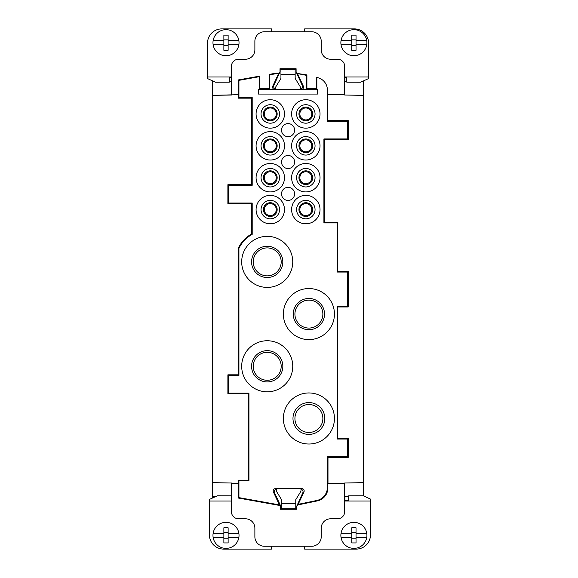 <?xml version="1.0" encoding="UTF-8"?>
<svg xmlns="http://www.w3.org/2000/svg" width="578" height="578" viewBox="0 0 578 578"><rect width="100%" height="100%" fill="white"/><g stroke="black" fill="none" stroke-linecap="round" stroke-linejoin="round"><path stroke-width="0.87" d="M276.342 489.299C274.586 489.783 273.958 490.903 274.463 492.651L280.612 505.837L280.612 508.835L296.716 508.835M300.986 488.591L300.986 491.148L295.77 499.681L295.77 503.676L281.558 503.676L281.558 499.688L276.342 491.155L276.342 488.598L301.795 488.598A2.37 2.37 147.5 0 1 303.941 491.965L298.176 504.334L296.716 506.234L302.865 492.651C303.371 490.895 302.742 489.783 300.986 489.291M281.558 499.681L281.558 508.727L295.77 508.727L295.77 503.676M212.494 498.019L212.494 482.666L231.431 482.991L231.431 511.422A7.102 7.102 0 0 0 238.779 518.777L245.412 518.777A9.458 9.458 0 0 1 254.876 528.241L254.876 536.781A9.479 9.479 0 0 0 264.348 546.246L311.759 546.246A9.479 9.479 0 0 0 321.224 536.781L321.224 528.241A9.458 9.458 0 0 1 330.695 518.777L337.328 518.777A7.102 7.102 0 0 0 344.676 511.422L344.676 482.991L363.627 482.666L363.627 95.356L344.676 95.03L363.627 95.356L363.627 80.833M259.768 88.716L259.247 89.229L269.724 89.236L269.724 74.829L278.806 73.196L276.255 73.131L269.204 74.396L269.204 88.716L259.768 88.716L259.768 76.094L238.411 79.923L238.411 94.676L212.494 95.356L212.494 482.666L231.431 482.991M231.431 95.03L212.494 95.356L212.494 80.848M281.558 503.676L281.558 508.727M271.472 31.776L271.472 28.9L221.735 28.9A14.212 14.212 0 0 0 207.524 43.112L207.524 78.572L215.5 82.213L229.314 82.184L229.314 77.683L231.431 77.683M344.676 95.03L344.676 66.6A7.102 7.102 0 0 0 337.328 59.245L330.674 59.245A9.458 9.458 0 0 1 321.224 49.787L321.224 41.24A9.479 9.479 0 0 0 311.759 31.776L264.348 31.776A9.479 9.479 0 0 0 254.876 41.24L254.876 49.802A9.458 9.458 0 0 1 245.419 59.245L238.779 59.245A7.102 7.102 0 0 0 231.431 66.6L231.431 94.676M295.156 74.41L280.944 74.41L280.944 69.36L295.156 69.36L295.156 78.406L300.379 86.946L300.379 89.489M362.03 81.563L363.627 81.563M344.676 77.683L346.793 77.683L346.793 82.184L360.607 82.213L368.583 78.572L368.583 76.975L344.676 76.975M344.9 77.683L344.9 81.563L346.793 81.563M363.627 495.953L363.627 482.666L344.676 482.991M275.735 89.445L275.735 86.931L280.944 78.406L280.944 69.36M304.635 31.776L304.635 28.9L354.372 28.9A14.212 14.212 0 0 1 368.583 43.112L368.583 76.975M344.9 500.317L344.9 496.437L348.686 496.437M214.077 81.563L212.494 81.563M229.314 81.563L231.207 81.563L231.207 77.683M207.524 76.975L231.431 76.975M304.635 546.246L304.635 549.1L356.265 549.1A14.212 14.212 0 0 0 370.476 534.888L370.476 499.081L363.251 495.78L348.686 495.808L348.686 500.317L344.676 500.317M215.97 496.437L212.494 496.437M231.431 500.317L231.207 495.816L217.386 495.787L209.417 499.428L209.417 501.025L231.431 501.025M344.676 501.025L370.476 501.025M271.472 546.246L271.472 549.1L223.628 549.1A14.212 14.212 0 0 1 209.417 534.888L209.417 501.025M231.207 495.816L231.207 500.317M344.676 483.345L327.885 483.345L327.885 487.911A13.265 13.265 -140.8 0 1 317.308 500.902L297.273 505.049M258.445 94.062L317.662 94.069L317.662 89.496L258.445 89.482L258.445 94.062M278.842 73.168L279.384 73.182L279.998 71.853L279.998 68.724L296.102 68.724L296.102 71.853L296.854 73.457L306.383 75.342L306.383 89.236L306.904 88.723L306.904 74.923L297.403 73.464M316.339 88.723L316.852 89.243L316.852 77.495L316.339 77.416L316.339 88.723L306.904 88.723M344.676 94.676L327.394 94.676M353.895 522.339A13.027 13.027 0 0 1 366.748 537.497A13.027 13.027 0 0 1 341.049 537.497A13.027 13.027 0 0 1 353.895 522.339M341.049 533.234L351.764 533.234L351.764 527.786L356.034 527.786L356.034 533.234L366.748 533.234M238.851 533.234A13.027 13.027 0 0 1 225.998 548.392A13.027 13.027 0 0 1 213.145 537.497L223.867 537.497L223.867 533.234L213.145 533.234A13.027 13.027 0 0 1 238.851 533.234L228.129 533.234L228.129 527.786L223.867 527.786L223.867 533.234M223.867 537.497L223.867 542.944L228.129 542.944L228.129 537.497L238.851 537.497M213.145 537.497A13.027 13.027 0 0 1 213.145 533.234M366.748 537.497L356.034 537.497L356.034 542.944L351.764 542.944L351.764 537.497L341.049 537.497M351.764 537.497L351.764 533.234M356.034 537.497L356.034 533.234M351.764 532.519L356.034 532.519M351.764 538.205L356.034 538.205M228.129 537.497L228.129 533.234M228.129 532.519L223.867 532.519M228.129 538.205L223.867 538.205M353.895 29.673A13.027 13.027 0 0 1 366.748 44.831A13.027 13.027 0 0 1 341.049 44.831A13.027 13.027 0 0 1 353.895 29.673M213.145 44.831L223.867 44.831L223.867 40.568L213.145 40.568A13.027 13.027 0 0 1 238.851 40.568A13.027 13.027 0 0 1 225.998 55.726A13.027 13.027 0 0 1 213.145 40.568M223.867 40.568L223.867 35.121L228.129 35.121L228.129 44.831L238.851 44.831M228.129 44.831L228.129 50.279L223.867 50.279L223.867 44.831M228.129 39.86L223.867 39.86M228.129 45.546L223.867 45.546M341.049 44.831L351.764 44.831L351.764 50.279L356.034 50.279L356.034 35.121L351.764 35.121L351.764 40.568L341.049 40.568M351.764 39.86L356.034 39.86M351.764 44.831L351.764 40.568M351.764 45.546L356.034 45.546M238.851 40.568L228.129 40.568M356.034 44.831L366.748 44.831M366.748 40.568L356.034 40.568M296.716 506.234L296.716 509.276L280.612 509.276L280.612 506.234L279.412 504.89L273.387 491.972L274.463 492.651M280.612 506.234L280.612 505.837M276.342 488.648L275.533 488.598A2.37 2.37 -147.5 0 0 273.387 491.972M279.412 504.89L238.931 497.622L238.411 498.055L238.411 483.345L231.431 483.345M316.852 77.495A12.665 12.665 0 0 1 327.394 89.98L327.394 121.228L347.609 121.228L347.616 138.944L323.911 138.944L323.911 222.935L337.176 222.935L337.176 272.065L347.616 272.065L347.616 306.362L337.176 306.362L337.176 439.034L347.616 439.034L347.616 456.75L327.372 456.75L327.372 487.492L327.885 487.911M272.895 353.526A13.973 13.973 0 0 1 267.209 380.266A13.973 13.973 0 0 1 253.236 366.293A13.973 13.973 0 0 1 272.895 353.526M306.383 89.236L316.852 89.243M306.904 74.923L306.383 75.342M298.176 504.334L316.795 500.483A13.265 13.265 -140.8 0 0 327.372 487.492M269.724 74.829L269.204 74.396M269.724 89.236L269.204 88.716M238.309 483.345L238.309 480.296L248.338 480.296L248.338 393.762L227.891 393.762L227.891 374.819L238.309 374.819L238.309 248.2A31.978 31.978 0 0 1 251.575 233.989L251.575 203.644L227.891 203.644L227.891 184.693L251.575 184.693L251.575 98.159L238.309 98.159L238.931 97.545L238.931 80.356L238.411 79.923M238.931 80.356L259.247 76.708L259.768 76.094M238.309 98.159L238.309 94.676M259.247 76.708L259.247 89.229M308.898 434.41A15.917 15.917 0 0 0 324.814 418.494A15.917 15.917 0 0 0 308.898 402.577A15.917 15.917 0 0 0 292.981 418.494A15.917 15.917 0 0 0 308.898 434.41M308.905 392.953A25.533 25.533 0 0 0 283.372 418.486A25.533 25.533 0 0 0 308.905 444.02A25.533 25.533 0 0 0 334.438 418.486A25.533 25.533 0 0 0 308.905 392.953M308.898 298.458A15.635 15.635 0 0 0 293.263 314.092A15.635 15.635 0 0 0 308.898 329.72A15.635 15.635 0 0 0 324.525 314.092A15.635 15.635 0 0 0 308.898 298.458M308.905 288.545A25.533 25.533 0 0 0 283.372 314.078A25.533 25.533 0 0 0 308.905 339.611A25.533 25.533 0 0 0 334.438 314.078A25.533 25.533 0 0 0 308.905 288.545M267.209 277.519A15.635 15.635 0 0 0 271.472 246.849A15.635 15.635 0 0 0 251.575 261.885A15.635 15.635 0 0 0 267.209 277.519M271.472 287.049A25.533 25.533 0 0 0 292.663 259.739A25.533 25.533 0 0 0 267.217 236.344A25.533 25.533 0 0 0 241.683 261.877A25.533 25.533 0 0 0 271.472 287.049M267.209 381.928A15.635 15.635 0 0 0 282.844 366.293A15.635 15.635 0 0 0 267.209 350.658A15.635 15.635 0 0 0 251.575 366.293A15.635 15.635 0 0 0 267.209 381.928M267.217 391.812A25.533 25.533 0 0 0 292.75 366.279A25.533 25.533 0 0 0 267.217 340.745A25.533 25.533 0 0 0 241.683 366.279A25.533 25.533 0 0 0 267.217 391.812M294.925 418.494A13.973 13.973 0 0 1 308.898 404.521A13.973 13.973 0 0 1 322.871 418.494A13.973 13.973 0 0 1 308.898 432.467A13.973 13.973 0 0 1 294.925 418.494M322.871 314.092A13.973 13.973 0 0 1 308.898 328.066A13.973 13.973 0 0 1 294.925 314.092A13.973 13.973 0 0 1 308.898 300.112A13.973 13.973 0 0 1 322.871 314.092M253.236 261.885A13.973 13.973 0 0 1 272.895 249.118A13.973 13.973 0 0 1 267.209 275.858A13.973 13.973 0 0 1 253.236 261.885M275.735 88.788A2.37 2.37 147.5 0 1 273.849 85.436L279.998 71.853M278.806 73.196L272.78 86.115A2.37 2.37 147.5 0 0 274.926 89.489L275.735 88.969M296.102 71.853L302.258 85.436A2.37 2.37 -147.5 0 1 300.379 88.795M296.102 69.165L279.998 69.165M300.379 88.976L301.181 89.489A2.37 2.37 -147.5 0 0 303.327 86.122L297.439 73.493M280.944 74.41L280.944 78.406M280.301 505.577L238.411 498.055M288.054 136.668A6.539 6.539 0 0 0 294.592 130.129A6.539 6.539 0 0 0 288.054 123.591A6.539 6.539 0 0 0 281.515 130.129A6.539 6.539 0 0 0 288.054 136.668M305.82 223.794A14.212 14.212 0 0 0 320.031 209.583A14.212 14.212 0 0 0 305.82 195.371A14.212 14.212 0 0 0 291.608 209.583A14.212 14.212 0 0 0 305.82 223.794M288.054 155.475A6.539 6.539 0 0 0 281.515 162.013A6.539 6.539 0 0 0 288.054 168.545A6.539 6.539 0 0 0 294.592 162.013A6.539 6.539 0 0 0 288.054 155.475M288.054 187.351A6.539 6.539 0 0 0 281.515 193.89A6.539 6.539 0 0 0 288.054 200.429A6.539 6.539 0 0 0 294.592 193.89A6.539 6.539 0 0 0 288.054 187.351M305.82 99.727A14.212 14.212 0 0 0 291.608 113.938A14.212 14.212 0 0 0 305.82 128.15A14.212 14.212 0 0 0 320.031 113.938A14.212 14.212 0 0 0 305.82 99.727M305.82 160.034A14.212 14.212 0 0 0 320.031 145.822A14.212 14.212 0 0 0 305.82 131.611A14.212 14.212 0 0 0 291.608 145.822A14.212 14.212 0 0 0 305.82 160.034M305.82 163.495A14.212 14.212 0 0 0 291.608 177.706A14.212 14.212 0 0 0 305.82 191.918A14.212 14.212 0 0 0 320.031 177.706A14.212 14.212 0 0 0 305.82 163.495M270.287 223.794A14.212 14.212 0 0 0 272.895 195.617A14.212 14.212 0 0 0 256.076 209.583A14.212 14.212 0 0 0 270.287 223.794M270.287 191.918A14.212 14.212 0 0 0 284.484 178.299A14.212 14.212 0 0 0 270.287 163.495A14.212 14.212 0 0 0 256.076 177.706A14.212 14.212 0 0 0 270.287 191.918M270.287 160.034A14.212 14.212 0 0 0 272.895 131.849A14.212 14.212 0 0 0 256.076 145.822A14.212 14.212 0 0 0 270.287 160.034M270.287 128.15A14.212 14.212 0 0 0 284.484 113.346A14.212 14.212 0 0 0 270.287 99.727A14.212 14.212 0 0 0 256.076 113.938A14.212 14.212 0 0 0 270.287 128.15M238.931 497.622L238.931 480.91L248.952 480.91L248.952 393.148L228.505 393.148L228.505 375.433L238.931 375.433L238.931 248.345A31.357 31.357 0 0 1 252.196 234.35L252.196 203.023L228.505 203.023L228.505 185.307L252.196 185.307L252.196 97.545L238.931 97.545M272.419 546.246L303.688 546.246M272.419 31.776L303.688 31.776M327.394 120.614L348.223 120.614L348.231 139.565L324.525 139.565L324.525 222.32L337.79 222.32L337.79 271.45L348.231 271.45L348.231 306.976L337.79 306.976L337.79 438.413L348.231 438.413L348.231 457.364L327.986 457.364L327.986 483.345M337.176 306.362L337.79 306.976M337.176 439.034L337.79 438.413M271.472 151.682A5.968 5.968 0 0 0 270.229 139.862A5.968 5.968 0 0 0 264.319 145.894A5.968 5.968 0 0 0 271.472 151.682M252.196 97.545L251.575 98.159M251.575 184.693L252.196 185.307M348.231 438.413L347.616 439.034M348.223 120.614L347.609 121.228M227.891 184.693L228.505 185.307M227.891 203.644L228.505 203.023M323.911 222.935L324.525 222.32M337.79 222.32L337.176 222.935M252.196 203.023L251.575 203.644M252.196 234.35L251.575 233.989M337.176 272.065L337.79 271.45M348.231 271.45L347.616 272.065M238.931 248.345L238.309 248.2M238.931 375.433L238.309 374.819M348.231 306.976L347.616 306.362M227.891 374.819L228.505 375.433M227.891 393.762L228.505 393.148M323.911 138.944L324.525 139.565M248.952 393.148L248.338 393.762M248.952 480.91L248.338 480.296M348.231 139.565L347.616 138.944M238.309 480.296L238.931 480.91M327.372 456.75L327.986 457.364M348.231 457.364L347.616 456.75M315.053 177.713A9.241 9.241 0 0 0 305.82 168.473A9.241 9.241 0 0 0 296.579 177.713A9.241 9.241 0 0 0 305.82 186.954A9.241 9.241 0 0 0 315.053 177.713M279.528 177.713A9.241 9.241 0 0 0 272.895 168.848A9.241 9.241 0 0 0 261.054 177.713A9.241 9.241 0 0 0 270.287 186.954A9.241 9.241 0 0 0 279.528 177.713M315.053 145.837A9.241 9.241 0 0 0 305.82 136.596A9.241 9.241 0 0 0 296.579 145.837A9.241 9.241 0 0 0 305.82 155.07A9.241 9.241 0 0 0 315.053 145.837M296.579 113.953A9.241 9.241 0 0 0 305.82 123.193A9.241 9.241 0 0 0 315.053 113.953A9.241 9.241 0 0 0 305.82 104.712A9.241 9.241 0 0 0 296.579 113.953M279.528 145.837A9.241 9.241 0 0 0 270.287 136.596A9.241 9.241 0 0 0 261.054 145.837A9.241 9.241 0 0 0 270.287 155.07A9.241 9.241 0 0 0 279.528 145.837M279.528 113.953A9.241 9.241 0 0 0 270.287 104.712A9.241 9.241 0 0 0 261.054 113.953A9.241 9.241 0 0 0 270.287 123.193A9.241 9.241 0 0 0 279.528 113.953M279.528 209.597A9.241 9.241 0 0 0 271.472 200.436A9.241 9.241 0 0 0 261.054 209.597A9.241 9.241 0 0 0 270.287 218.831A9.241 9.241 0 0 0 279.528 209.597M315.053 209.597A9.241 9.241 0 0 0 305.82 200.356A9.241 9.241 0 0 0 296.579 209.597A9.241 9.241 0 0 0 305.82 218.831A9.241 9.241 0 0 0 315.053 209.597M270.345 119.921A5.968 5.968 0 0 0 271.472 108.1A5.968 5.968 0 0 0 264.319 114.011A5.968 5.968 0 0 0 270.345 119.921A5.968 5.968 0 0 0 271.472 108.1M272.895 107.595A6.871 6.871 0 0 0 263.416 113.953A6.871 6.871 0 0 0 270.287 120.824A6.871 6.871 0 0 0 272.895 107.595A6.871 6.871 0 0 0 270.287 107.082M312.684 145.837A6.871 6.871 0 0 0 305.82 138.966A6.871 6.871 0 0 0 298.949 145.837A6.871 6.871 0 0 0 305.82 152.7A6.871 6.871 0 0 0 312.684 145.837M298.949 113.953A6.871 6.871 0 0 0 305.82 120.824A6.871 6.871 0 0 0 312.684 113.953A6.871 6.871 0 0 0 305.82 107.082A6.871 6.871 0 0 0 298.949 113.953M277.158 145.837A6.871 6.871 0 0 0 270.287 138.966A6.871 6.871 0 0 0 263.416 145.837A6.871 6.871 0 0 0 271.472 152.599A6.871 6.871 0 0 0 277.158 145.837M270.287 152.7A6.871 6.871 0 0 0 271.472 152.599M312.684 177.713A6.871 6.871 0 0 0 305.82 170.842A6.871 6.871 0 0 0 298.949 177.713A6.871 6.871 0 0 0 305.82 184.584A6.871 6.871 0 0 0 312.684 177.713M277.158 209.597A6.871 6.871 0 0 0 270.287 202.726A6.871 6.871 0 0 0 263.416 209.597A6.871 6.871 0 0 0 271.472 216.36A6.871 6.871 0 0 0 277.158 209.597M270.287 216.461A6.871 6.871 0 0 0 271.472 216.36M312.684 209.597A6.871 6.871 0 0 0 305.82 202.726A6.871 6.871 0 0 0 298.949 209.597A6.871 6.871 0 0 0 305.82 216.461A6.871 6.871 0 0 0 312.684 209.597M272.895 171.355A6.871 6.871 0 0 0 263.416 177.713A6.871 6.871 0 0 0 270.287 184.584A6.871 6.871 0 0 0 272.895 171.355A6.871 6.871 0 0 0 270.287 170.842M270.345 215.565A5.968 5.968 0 0 0 272.895 204.222A5.968 5.968 0 0 0 264.319 209.655A5.968 5.968 0 0 0 270.345 215.565M305.755 203.622A5.968 5.968 0 0 0 299.845 209.655A5.968 5.968 0 0 0 305.878 215.565A5.968 5.968 0 0 0 311.788 209.532A5.968 5.968 0 0 0 305.755 203.622M305.755 171.745A5.968 5.968 0 0 0 299.845 177.771A5.968 5.968 0 0 0 305.878 183.681A5.968 5.968 0 0 0 311.788 177.656A5.968 5.968 0 0 0 305.755 171.745M270.345 183.681A5.968 5.968 0 0 0 276.226 177.092A5.968 5.968 0 0 0 270.229 171.745A5.968 5.968 0 0 0 264.319 177.771A5.968 5.968 0 0 0 270.345 183.681M305.755 139.862A5.968 5.968 0 0 0 299.845 145.894A5.968 5.968 0 0 0 305.878 151.804A5.968 5.968 0 0 0 311.788 145.772A5.968 5.968 0 0 0 305.755 139.862M305.755 107.985A5.968 5.968 0 0 0 299.845 114.011A5.968 5.968 0 0 0 305.878 119.921A5.968 5.968 0 0 0 311.788 113.895A5.968 5.968 0 0 0 305.755 107.985M303.941 491.965L302.865 492.651M301.795 488.598L300.986 489.111M275.533 488.598L276.342 489.118M316.795 500.483L317.308 500.902M272.78 86.115L273.849 85.436M303.327 86.122L302.258 85.436"/></g></svg>
